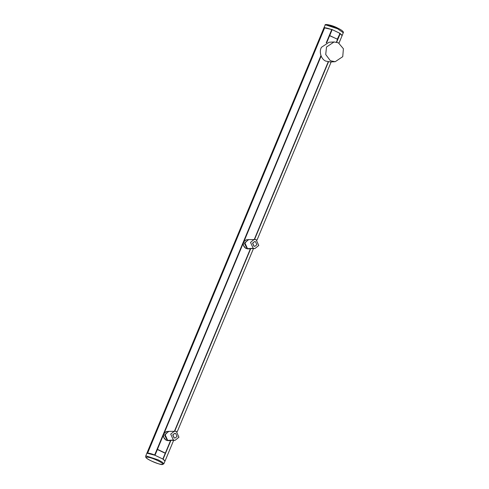 <?xml version="1.0" encoding="UTF-8"?>
<svg xmlns="http://www.w3.org/2000/svg" width="489" height="489" viewBox="0 0 489 489"><rect width="100%" height="100%" fill="white"/><g stroke="black" fill="none" stroke-linecap="round" stroke-linejoin="round"><path stroke-width="0.73" d="M330.87 60.844L330.148 60.453L325.717 54.511L326.505 46.999L334.066 41.962L338.37 42.818L343.406 48.741L342.74 56.669L335.179 61.718L330.87 60.844M330.698 61.956L325.845 61.125C321.163 59.413 318.742 51.632 321.481 47.28L329.042 42.243L334.066 41.962M254.567 241.56L252.538 243.143L253.907 246.169L254.842 246.297M255.502 241.688L256.872 244.726L254.91 246.297L254.042 246.163L252.672 243.137L254.641 241.554L255.502 241.688M254.897 248.571L247.501 248.632L244.806 242.709L248.663 239.616L256.059 239.549L258.76 245.478L254.897 248.571L253.204 248.308L250.521 242.391L254.378 239.292L328.205 61.889L254.366 239.292M249.482 248.877L245.888 248.4C244.121 247.134 243.241 245.667 243.247 243.999C243.815 241.328 245.166 239.891 247.293 239.702M248.956 248.925L247.018 248.516L244.469 243.455L248.418 239.61L248.932 239.598M248.418 239.604L246.309 239.928L244.775 240.796L243.681 242.177L243.265 243.864L243.534 245.588L245.716 248.296L247.905 248.962M247.018 248.516L246.181 248.553M326.212 42.885L331.725 29.646C328.357 28.399 325.967 27.775 324.537 27.781L147.617 453.138M147.605 453.169L324.641 27.867M147.433 453.089L146.816 453.352L323.852 28.05L324.47 27.781M339.592 33.692L340.197 33.71L342.111 35.648L338.987 43.148M165.019 461.035L163.039 458.969L170.698 440.571M147.501 453.083C148.925 453.083 151.321 453.706 154.683 454.953L320.937 55.563M162.929 458.914L164.891 460.87M147.103 453.303L150.636 453.658L154.86 455.265M162.861 459.067L165.3 453.205L157 449.348M162.861 459.061L165.288 453.187L162.849 459.049L164.995 461.139L163.821 463.829L162.379 462.203L158.161 459.849L146.309 455.999L145.661 456.268L145.881 457.472C145.753 457.288 145.838 458.193 151.254 460.925C157.611 463.645 161.327 464.856 162.397 464.55L163.821 463.823M145.661 456.268L146.737 453.535L147.391 453.266L154.989 455.277L162.849 459.049M337.612 39.254L340.032 33.38L332.178 29.609L324.58 27.604L323.907 27.965M342.129 35.55L340.032 33.38L337.606 39.261L329.256 35.532L329.617 35.532L326.621 42.726M329.739 35.471L332.178 29.609L324.213 27.818M342.019 35.232L340.044 33.435M331.64 29.786L332.049 29.591M337.227 39.352L340.032 33.38M336.408 42.146L337.575 39.334L336.426 42.152L337.575 39.334L329.617 35.532M170.551 440.577L165.337 453.107L157.44 449.324L321.132 56.076M165.349 453.12L170.575 440.577L165.355 453.126L164.976 453.15M157.012 449.324L157.44 449.324M164.316 452.832L157.672 449.642M174.689 433.315L172.721 434.892L174.09 437.918L175.025 438.046M175.685 433.437L177.055 436.469L175.093 438.04L174.237 437.912L172.855 434.874L174.824 433.303L175.685 433.437M175.08 440.32L167.684 440.381L164.989 434.458L168.846 431.365L176.26 431.304L178.943 437.227L175.08 440.32L173.387 440.057L170.704 434.14L174.561 431.041M169.665 440.626L166.071 440.143C164.304 438.877 163.424 437.417 163.43 435.748C163.998 433.071 165.349 431.64 167.476 431.451L164.958 432.545L163.864 433.926L163.448 435.613L163.717 437.337L165.899 440.045L168.088 440.711M169.139 440.675L167.201 440.265L164.652 435.204L168.601 431.359L169.115 431.347M168.601 431.353L167.482 431.451M167.201 440.265L166.364 440.296M247.501 248.632L253.223 248.314M254.628 239.286L328.455 61.932M336.664 42.207L340.197 33.71M243.284 242.342L320.98 55.691M331.805 29.695L326.334 42.836L331.799 29.695M340.075 33.668L336.53 42.176M328.315 61.907L254.482 239.292M163.161 459.018L170.844 440.558M174.811 431.035L250.661 248.809M250.515 248.822L174.665 431.035M151.297 460.931C141.125 456.145 147.764 455.772 157.592 460.583C167.764 465.369 161.119 465.742 151.297 460.931M154.927 455.259L157.366 449.403M157.427 449.422L154.989 455.277M325.106 25.177C324.17 23.49 332.63 25.275 337.673 28.075C344.079 31.088 343.571 32.684 343.266 32.732L337.606 28.765L325.753 24.915L325.106 25.171L323.932 27.861M326.12 24.915L326.725 24.523L337.63 28.069M332.117 29.597L329.678 35.453M326.701 42.702L329.678 35.55M328.186 61.889L254.341 239.298M321.102 55.997L157.379 449.305M250.368 248.828L174.524 431.041M174.542 431.041L250.392 248.828L174.549 431.041M167.684 440.381L173.406 440.063M330.154 61.987L335.173 61.706M331.169 61.926L257.018 240.062M320.986 55.697L243.29 242.348M253.443 248.656L177.201 431.811M173.626 440.406L165.074 460.95M342.184 35.465L343.266 32.732"/></g></svg>
